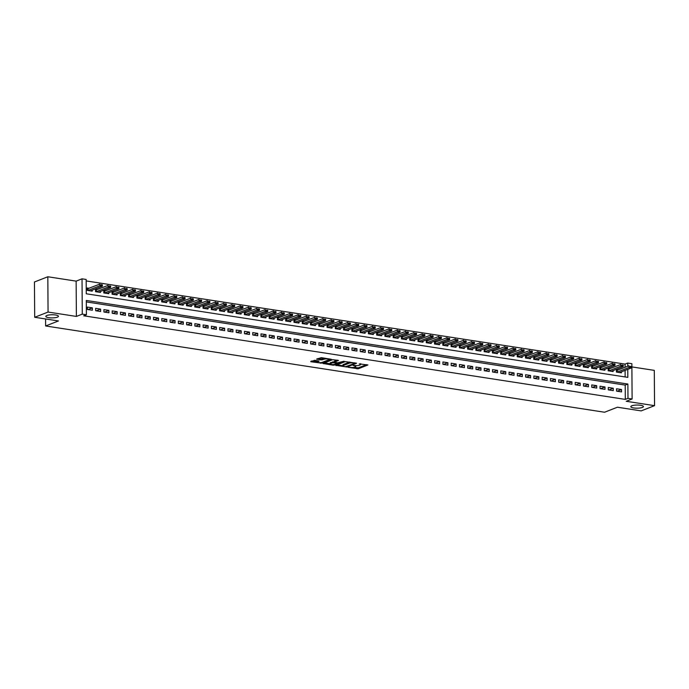 <?xml version="1.0" encoding="UTF-8"?>
<svg xmlns="http://www.w3.org/2000/svg" width="689" height="689" viewBox="0 0 689 689"><rect width="100%" height="100%" fill="white"/><g stroke="black" fill="none" stroke-linecap="round" stroke-linejoin="round"><path stroke-width="1.03" d="M348.152 367.306L358.314 368.787L367.917 364.963L359.236 363.887A3.092 0.767 179.6 0 1 360.648 364.524A3.092 0.767 179.6 0 1 360.158 364.946L359.365 365.256A3.092 0.767 179.6 0 1 355.093 365.514L353.035 365.394L354.353 365.799A3.092 0.767 179.6 0 1 355.765 366.436A3.092 0.767 179.6 0 1 355.274 366.858L354.482 367.168A3.092 0.767 179.6 0 1 350.21 367.418L348.152 367.306M57.42 317.147A6.304 1.567 179.6 0 0 58.436 316.285A6.304 1.567 179.6 0 0 53.914 314.813A6.304 1.567 179.6 0 0 46.843 315.51A6.304 1.567 179.6 0 0 45.827 316.372A6.304 1.567 179.6 0 0 50.349 317.844A6.304 1.567 179.6 0 0 57.42 317.147M642.406 407.432A6.304 1.567 179.6 0 0 643.414 406.57A6.304 1.567 179.6 0 0 638.892 405.098A6.304 1.567 179.6 0 0 631.822 405.795A6.304 1.567 179.6 0 0 630.814 406.656A6.304 1.567 179.6 0 0 635.336 408.129A6.304 1.567 179.6 0 0 642.406 407.432M314.537 360.295L310.842 361.742L321.754 363.146L331.357 359.313L321.341 357.643L316.647 359.107L321.186 359.934L324.114 359.236A2.584 0.646 179.6 0 1 327.017 358.943A2.584 0.646 179.6 0 1 328.868 359.555A2.584 0.646 179.6 0 1 328.455 359.908L322.228 362.336A2.584 0.646 179.6 0 1 319.334 362.621A2.584 0.646 179.6 0 1 317.474 362.018A2.584 0.646 179.6 0 1 317.887 361.665L319.085 361.131L318.637 360.933L314.537 360.295M34.7 317.284L34.45 281.99L47.825 276.763L48.066 312.057L34.7 317.284L58.47 320.953L45.629 325.966L604.572 412.237L617.404 407.216L641.175 410.885L654.55 405.657L626.232 401.291L632.114 398.991L627.98 398.354L625.311 399.396L83.731 315.803L86.409 314.761L82.275 314.124L82.025 278.83L86.159 279.467L86.263 293.781L627.834 377.365L627.782 369.33M48.066 312.057L76.384 316.423L82.275 314.124M335.793 365.308L346.998 367.039L356.601 363.215L345.241 361.613L335.793 365.308M333.037 365.17L323.02 363.491L332.623 359.667L338.497 360.416L334.354 362.181L337.515 362.802L344.087 361.243L334.372 365.092L333.037 365.17L333.037 364.576M654.55 405.657L654.3 370.372L631.891 366.91M89.105 288.295L87.253 288.002L87.27 290.388L92.231 291.154L92.223 290.147M97.373 289.569L95.521 289.277L95.538 291.662L100.499 292.429L100.491 291.421M105.641 290.844L103.789 290.56L103.806 292.946L108.767 293.703L108.759 292.696M113.918 292.119L112.057 291.835L112.074 294.22L117.035 294.987L117.027 293.979M122.186 293.393L120.325 293.109L120.342 295.495L125.303 296.261L125.295 295.254M130.454 294.668L128.593 294.384L128.61 296.77L133.571 297.536L133.563 296.528M138.722 295.951L136.861 295.659L136.878 298.044L141.839 298.811L141.831 297.803M146.99 297.226L145.129 296.942L145.146 299.319L150.107 300.085L150.107 299.078M155.258 298.501L153.397 298.216L153.414 300.602L158.375 301.369L158.375 300.352M163.526 299.775L161.665 299.491L161.682 301.877L166.643 302.643L166.643 301.636M171.794 301.05L169.942 300.766L169.95 303.151L174.911 303.918L174.911 302.91M180.062 302.325L178.21 302.04L178.218 304.426L183.179 305.193L183.179 304.185M188.33 303.608L186.478 303.315L186.495 305.701L191.456 306.467L191.447 305.46M196.598 304.882L194.746 304.598L194.763 306.975L199.724 307.742L199.715 306.734M204.866 306.157L203.014 305.873L203.031 308.259L207.992 309.025L207.983 308.009M213.134 307.432L211.282 307.148L211.299 309.533L216.26 310.3L216.251 309.292M221.402 308.706L219.55 308.422L219.567 310.808L224.528 311.574L224.519 310.567M229.67 309.99L227.818 309.697L227.835 312.083L232.796 312.849L232.787 311.841M237.938 311.264L236.086 310.972L236.103 313.357L241.064 314.124L241.055 313.116M246.206 312.539L244.354 312.255L244.371 314.64L249.332 315.398L249.323 314.391M254.474 313.814L252.622 313.529L252.639 315.915L257.6 316.682L257.591 315.674M262.742 315.088L260.89 314.804L260.907 317.19L265.868 317.956L265.859 316.949M271.01 316.363L269.158 316.079L269.175 318.464L274.136 319.231L274.127 318.223M279.278 317.646L277.426 317.353L277.443 319.739L282.404 320.506L282.395 319.498M287.546 318.921L285.694 318.637L285.711 321.014L290.672 321.78L290.663 320.773M295.814 320.196L293.962 319.911L293.979 322.297L298.94 323.063L298.931 322.047M304.082 321.47L302.23 321.186L302.247 323.572L307.208 324.338L307.199 323.33M312.35 322.745L310.498 322.461L310.515 324.846L315.476 325.613L315.467 324.605M320.618 324.028L318.766 323.735L318.783 326.121L323.744 326.887L323.735 325.88M328.886 325.303L327.034 325.01L327.051 327.396L332.012 328.162L332.003 327.154M337.162 326.577L335.302 326.293L335.319 328.679L340.28 329.437L340.271 328.429M345.43 327.852L343.57 327.568L343.587 329.953L348.548 330.72L348.539 329.712M353.698 329.127L351.838 328.842L351.855 331.228L356.816 331.995L356.807 330.987M361.966 330.401L360.106 330.117L360.123 332.503L365.084 333.269L365.075 332.262M370.234 331.685L368.374 331.392L368.391 333.777L373.352 334.544L373.352 333.536M378.502 332.959L376.642 332.675L376.659 335.052L381.62 335.819L381.62 334.811M386.77 334.234L384.91 333.95L384.927 336.335L389.888 337.093L389.888 336.086M395.038 335.509L393.178 335.224L393.195 337.61L398.156 338.377L398.156 337.369M403.306 336.783L401.454 336.499L401.463 338.885L406.424 339.651L406.424 338.643M411.574 338.058L409.722 337.774L409.731 340.159L414.7 340.926L414.692 339.918M419.842 339.341L417.99 339.048L418.008 341.434L422.968 342.2L422.96 341.193M428.11 340.616L426.258 340.332L426.276 342.709L431.236 343.475L431.228 342.467M436.378 341.89L434.526 341.606L434.544 343.992L439.504 344.758L439.496 343.742M444.646 343.165L442.794 342.881L442.812 345.267L447.772 346.033L447.764 345.025M452.914 344.44L451.062 344.156L451.08 346.541L456.04 347.308L456.032 346.3M461.182 345.723L459.33 345.43L459.348 347.816L464.308 348.582L464.3 347.575M469.45 346.998L467.598 346.705L467.616 349.09L472.576 349.857L472.568 348.849M477.718 348.272L475.866 347.988L475.884 350.374L480.844 351.132L480.836 350.124M485.986 349.547L484.134 349.263L484.152 351.648L489.112 352.415L489.104 351.407M494.254 350.822L492.402 350.537L492.42 352.923L497.38 353.69L497.372 352.682M502.522 352.096L500.67 351.812L500.688 354.198L505.648 354.964L505.64 353.957M510.79 353.379L508.938 353.087L508.956 355.472L513.916 356.239L513.908 355.231M519.058 354.654L517.206 354.37L517.224 356.747L522.184 357.513L522.176 356.506M527.326 355.929L525.474 355.645L525.492 358.03L530.452 358.788L530.444 357.78M535.594 357.203L533.742 356.919L533.76 359.305L538.72 360.071L538.712 359.064M543.862 358.478L542.01 358.194L542.028 360.58L546.988 361.346L546.98 360.338M552.13 359.753L550.278 359.469L550.296 361.854L555.256 362.621L555.248 361.613M560.398 361.036L558.546 360.743L558.564 363.129L563.524 363.895L563.516 362.888M568.675 362.311L566.814 362.026L566.832 364.403L571.792 365.17L571.784 364.162M576.943 363.585L575.082 363.301L575.1 365.687L580.06 366.453L580.052 365.437M585.211 364.86L583.35 364.576L583.368 366.961L588.328 367.728L588.32 366.72M593.479 366.135L591.618 365.85L591.636 368.236L596.596 369.003L596.588 367.995M601.747 367.418L599.886 367.125L599.904 369.511L604.864 370.277L604.864 369.27M610.015 368.693L608.154 368.4L608.172 370.785L613.132 371.552L613.132 370.544M616.577 391.145L621.538 391.903L621.521 389.526L616.56 388.76L616.577 391.145M608.309 389.862L613.27 390.629L613.253 388.243L608.292 387.476L608.309 389.862M600.041 388.587L605.002 389.354L604.985 386.968L600.024 386.202L600.041 388.587M591.773 387.313L596.734 388.079L596.717 385.694L591.756 384.927L591.773 387.313M583.505 386.038L588.466 386.805L588.449 384.419L583.488 383.652L583.505 386.038M575.237 384.763L580.198 385.53L580.181 383.144L575.22 382.378L575.237 384.763M566.969 383.48L571.93 384.247L571.913 381.87L566.952 381.103L566.969 383.48M558.701 382.206L563.662 382.972L563.645 380.586L558.684 379.82L558.701 382.206M550.433 380.931L555.394 381.697L555.377 379.312L550.416 378.545L550.433 380.931M542.165 379.656L547.126 380.423L547.109 378.037L542.148 377.271L542.165 379.656M533.897 378.382L538.858 379.148L538.841 376.762L533.88 375.996L533.897 378.382M525.621 377.107L530.582 377.865L530.573 375.488L525.612 374.721L525.621 377.107M517.353 375.824L522.314 376.59L522.305 374.205L517.336 373.447L517.353 375.824M509.085 374.549L514.046 375.316L514.028 372.93L509.068 372.163L509.085 374.549M500.817 373.274L505.778 374.041L505.76 371.655L500.8 370.889L500.817 373.274M492.549 372L497.51 372.766L497.492 370.381L492.532 369.614L492.549 372M484.281 370.725L489.242 371.492L489.224 369.106L484.264 368.339L484.281 370.725M476.013 369.45L480.974 370.208L480.956 367.831L475.996 367.065L476.013 369.45M467.745 368.167L472.706 368.934L472.688 366.548L467.728 365.781L467.745 368.167M459.477 366.892L464.438 367.659L464.42 365.273L459.46 364.507L459.477 366.892M451.209 365.618L456.17 366.384L456.152 363.999L451.192 363.232L451.209 365.618M442.941 364.343L447.902 365.11L447.884 362.724L442.924 361.958L442.941 364.343M434.673 363.069L439.634 363.835L439.616 361.449L434.656 360.683L434.673 363.069M426.405 361.785L431.366 362.552L431.348 360.166L426.388 359.408L426.405 361.785M418.137 360.511L423.098 361.277L423.08 358.891L418.12 358.125L418.137 360.511M409.869 359.236L414.83 360.002L414.812 357.617L409.852 356.85L409.869 359.236M401.601 357.961L406.562 358.728L406.544 356.342L401.584 355.576L401.601 357.961M393.333 356.687L398.294 357.453L398.276 355.068L393.316 354.301L393.333 356.687M385.065 355.412L390.026 356.17L390.008 353.793L385.048 353.026L385.065 355.412M376.797 354.129L381.758 354.895L381.74 352.51L376.78 351.752L376.797 354.129M368.529 352.854L373.49 353.621L373.472 351.235L368.512 350.468L368.529 352.854M360.261 351.579L365.222 352.346L365.204 349.96L360.244 349.194L360.261 351.579M351.993 350.305L356.954 351.071L356.936 348.686L351.976 347.919L351.993 350.305M343.725 349.03L348.686 349.797L348.668 347.411L343.708 346.645L343.725 349.03M335.457 347.756L340.418 348.513L340.4 346.136L335.44 345.37L335.457 347.756M327.189 346.472L332.15 347.239L332.132 344.853L327.172 344.087L327.189 346.472M318.921 345.198L323.882 345.964L323.864 343.578L318.904 342.812L318.921 345.198M310.653 343.923L315.614 344.689L315.596 342.304L310.636 341.537L310.653 343.923M302.376 342.648L307.346 343.415L307.328 341.029L302.368 340.263L302.376 342.648M294.108 341.374L299.069 342.14L299.06 339.755L294.1 338.988L294.108 341.374M285.84 340.09L290.801 340.857L290.784 338.471L285.823 337.713L285.84 340.09M277.572 338.816L282.533 339.582L282.516 337.197L277.555 336.43L277.572 338.816M269.304 337.541L274.265 338.308L274.248 335.922L269.287 335.155L269.304 337.541M261.036 336.266L265.997 337.033L265.98 334.647L261.019 333.881L261.036 336.266M252.768 334.992L257.729 335.758L257.712 333.373L252.751 332.606L252.768 334.992M244.5 333.717L249.461 334.475L249.444 332.098L244.483 331.331L244.5 333.717M236.232 332.434L241.193 333.2L241.176 330.815L236.215 330.048L236.232 332.434M227.964 331.159L232.925 331.926L232.908 329.54L227.947 328.774L227.964 331.159M219.696 329.885L224.657 330.651L224.64 328.265L219.679 327.499L219.696 329.885M211.428 328.61L216.389 329.376L216.372 326.991L211.411 326.224L211.428 328.61M203.16 327.335L208.121 328.102L208.104 325.716L203.143 324.95L203.16 327.335M194.892 326.052L199.853 326.819L199.836 324.441L194.875 323.675L194.892 326.052M186.624 324.777L191.585 325.544L191.568 323.158L186.607 322.392L186.624 324.777M178.356 323.503L183.317 324.269L183.3 321.884L178.339 321.117L178.356 323.503M170.088 322.228L175.049 322.995L175.032 320.609L170.071 319.842L170.088 322.228M161.82 320.953L166.781 321.72L166.764 319.334L161.803 318.568L161.82 320.953M153.552 319.679L158.513 320.445L158.496 318.06L153.535 317.293L153.552 319.679M145.284 318.396L150.245 319.162L150.228 316.776L145.267 316.018L145.284 318.396M137.016 317.121L141.977 317.887L141.96 315.502L136.999 314.735L137.016 317.121M128.748 315.846L133.709 316.613L133.692 314.227L128.731 313.461L128.748 315.846M120.48 314.572L125.441 315.338L125.424 312.952L120.463 312.186L120.48 314.572M112.212 313.297L117.173 314.063L117.156 311.678L112.195 310.911L112.212 313.297M103.944 312.022L108.905 312.78L108.888 310.403L103.927 309.637L103.944 312.022M95.676 310.739L100.637 311.506L100.62 309.12L95.659 308.353L95.676 310.739M625.311 399.396L625.207 385.091L86.314 301.911M92.352 307.845L87.391 307.079L87.408 309.464L92.369 310.231L92.352 307.845L87.977 309.559M625.078 367.306L625.061 364.102L86.168 280.931M625.147 376.952L625.104 370.372M618.283 369.967L616.422 369.683L616.44 372.069L621.4 372.827L621.4 371.819M45.577 318.964L45.629 325.966M76.384 316.423L76.143 281.129L47.825 276.763M76.143 281.129L82.025 278.83M625.061 364.102L627.731 363.06L631.865 363.697L632.114 398.991M627.98 398.354L627.877 384.04L86.306 300.456L86.409 314.761M627.757 366.264L627.731 363.06M625.207 385.091L627.877 384.04M621.521 389.526L617.155 391.231M613.253 388.243L608.887 389.957M604.985 386.968L600.619 388.682M596.717 385.694L592.351 387.399M588.449 384.419L584.083 386.124M580.181 383.144L575.815 384.85M571.913 381.87L567.547 383.575M563.645 380.586L559.279 382.3M555.377 379.312L551.002 381.017M547.109 378.037L542.734 379.742M538.841 376.762L534.466 378.468M530.573 375.488L526.198 377.193M522.305 374.205L517.93 375.918M514.028 372.93L509.662 374.644M505.76 371.655L501.394 373.36M497.492 370.381L493.126 372.086M489.224 369.106L484.858 370.811M480.956 367.831L476.59 369.537M472.688 366.548L468.322 368.262M464.42 365.273L460.054 366.979M456.152 363.999L451.786 365.704M447.884 362.724L443.518 364.429M439.616 361.449L435.25 363.155M431.348 360.166L426.982 361.88M423.08 358.891L418.714 360.605M414.812 357.617L410.446 359.322M406.544 356.342L402.178 358.047M398.276 355.068L393.91 356.773M390.008 353.793L385.642 355.498M381.74 352.51L377.374 354.224M373.472 351.235L369.106 352.949M365.204 349.96L360.838 351.666M356.936 348.686L352.57 350.391M348.668 347.411L344.302 349.116M340.4 346.136L336.034 347.842M332.132 344.853L327.757 346.567M323.864 343.578L319.489 345.284M315.596 342.304L311.221 344.009M307.328 341.029L302.953 342.734M299.06 339.755L294.685 341.46M290.784 338.471L286.417 340.185M282.516 337.197L278.149 338.91M274.248 335.922L269.881 337.627M265.98 334.647L261.613 336.353M257.712 333.373L253.345 335.078M249.444 332.098L245.077 333.803M241.176 330.815L236.809 332.529M232.908 329.54L228.541 331.254M224.64 328.265L220.273 329.971M216.372 326.991L212.005 328.696M208.104 325.716L203.737 327.421M199.836 324.441L195.469 326.147M191.568 323.158L187.201 324.872M183.3 321.884L178.933 323.589M175.032 320.609L170.665 322.314M166.764 319.334L162.397 321.04M158.496 318.06L154.129 319.765M150.228 316.776L145.861 318.49M141.96 315.502L137.593 317.216M133.692 314.227L129.325 315.932M125.424 312.952L121.057 314.658M117.156 311.678L112.789 313.383M108.888 310.403L104.521 312.108M100.62 309.12L96.245 310.834M353.603 367.392L358.306 367.831L366.539 364.619M337.016 364.834L342.907 365.738M345.499 366.694L354.732 363.396L353.354 362.982A3.092 0.767 179.6 0 0 349.073 363.241L343.406 365.454A3.092 0.767 179.6 0 0 342.907 365.876A3.092 0.767 179.6 0 0 344.319 366.514L345.499 366.694M349.952 362.052A3.092 0.767 179.6 0 0 349.073 362.285L349.073 363.241M342.907 365.876L342.907 364.92A3.092 0.767 179.6 0 1 343.398 364.498L349.073 362.285M330.117 363.766L324.398 362.888M337.119 360.071L334.509 361.355M337.731 362.819L337.222 363.017M330.539 363.603A2.584 0.646 179.6 0 0 330.117 363.956A2.584 0.646 179.6 0 0 331.977 364.559A2.584 0.646 179.6 0 0 334.88 364.274L336.783 363.086L332.727 362.75L330.539 363.603L330.531 362.647A2.584 0.646 179.6 0 0 330.117 363L330.117 363.956M330.531 362.647L334.354 361.759M317.715 360.786A2.584 0.646 179.6 0 0 317.465 361.062L317.474 362.018M324.579 358.142A2.584 0.646 179.6 0 0 324.106 358.28L324.114 359.236M318.025 358.495L321.177 358.978L324.106 358.28M328.868 359.408L329.979 358.969M311.772 360.933L317.474 361.82M619.6 372.551L631.503 367.874L629.023 367.487L617.017 372.155M630.332 366.6L631.572 366.789L630.332 366.307L629.023 367.487L629.005 365.773L616.431 370.561M630.332 366.307L631.572 366.505M631.503 367.874L631.572 366.789M611.332 371.276L623.235 366.591L620.755 366.212L608.749 370.88M622.064 365.325L623.304 365.514L622.064 365.032L620.755 366.212L620.737 364.498L608.163 369.278M622.064 365.032L623.304 365.23M623.235 366.591L623.304 365.514M603.064 370.002L614.967 365.316L612.487 364.937L600.481 369.605M613.796 364.042L615.036 364.24L613.796 363.758L612.487 364.937L612.469 363.215L599.895 368.004M613.796 363.758L615.036 363.947M614.967 365.316L615.036 364.24M594.796 368.727L606.699 364.042L604.219 363.663L592.213 368.322M605.528 362.767L606.768 362.957L605.528 362.483L604.219 363.663L604.201 361.94L591.627 366.729M605.528 362.483L606.768 362.672M606.699 364.042L606.768 362.957M586.528 367.444L598.431 362.767L595.951 362.38L583.945 367.048M597.26 361.492L598.5 361.682L597.26 361.208L595.951 362.38L595.933 360.666L583.359 365.454M597.26 361.208L598.5 361.398M598.431 362.767L598.5 361.682M578.26 366.169L590.163 361.492L587.683 361.105L575.677 365.773M588.992 360.218L590.232 360.407L588.992 359.934L587.683 361.105L587.665 359.391L575.091 364.18M588.992 359.934L590.232 360.123M590.163 361.492L590.232 360.407M569.992 364.894L581.895 360.218L579.415 359.83L567.409 364.498M580.724 358.943L581.964 359.133L580.724 358.65L579.415 359.83L579.397 358.116L566.823 362.905M580.724 358.65L581.964 358.848M581.895 360.218L581.964 359.133M561.724 363.62L573.627 358.935L571.147 358.556L559.141 363.224M572.456 357.66L573.696 357.858L572.456 357.376L571.147 358.556L571.129 356.842L558.555 361.622M572.456 357.376L573.696 357.565M573.627 358.935L573.696 357.858M553.456 362.345L565.359 357.66L562.879 357.281L550.873 361.94M564.188 356.385L565.428 356.575L564.179 356.101L562.879 357.281L562.861 355.558L550.287 360.347M564.179 356.101L565.419 356.291M565.359 357.66L565.428 356.575M545.188 361.07L557.091 356.385L554.611 356.006L542.605 360.666M555.92 355.111L557.16 355.3L555.911 354.826L554.611 356.006L554.593 354.284L542.019 359.072M555.911 354.826L557.151 355.016M557.091 356.385L557.16 355.3M536.92 359.787L548.814 355.111L546.334 354.723L534.337 359.391M547.652 353.836L548.892 354.025L547.643 353.552L546.334 354.723L546.325 353.009L533.751 357.798M547.643 353.552L548.883 353.741M548.814 355.111L548.892 354.025M528.644 358.513L540.546 353.836L538.066 353.448L526.069 358.116M539.384 352.561L540.624 352.751L539.375 352.277L538.066 353.448L538.057 351.734L525.483 356.523M539.375 352.277L540.615 352.467M540.546 353.836L540.624 352.751M520.376 357.238L532.278 352.561L529.798 352.174L517.801 356.842M531.116 351.287L532.356 351.476L531.107 350.994L529.798 352.174L529.789 350.46L517.215 355.248M531.107 350.994L532.347 351.192M532.278 352.561L532.356 351.476M512.108 355.963L524.01 351.278L521.53 350.899L509.533 355.567M522.848 350.003L524.088 350.201L522.839 349.719L521.53 350.899L521.521 349.185L508.947 353.965M522.839 349.719L524.079 349.909M524.01 351.278L524.088 350.201M503.84 354.689L515.742 350.003L513.262 349.624L501.265 354.284M514.571 348.729L515.82 348.918L514.571 348.445L513.262 349.624L513.253 347.902L500.679 352.69M514.571 348.445L515.811 348.634M515.742 350.003L515.82 348.918M495.572 353.405L507.474 348.729L504.994 348.35L492.997 353.009M506.303 347.454L507.543 347.644L506.303 347.17L504.994 348.35L504.985 346.627L492.411 351.416M506.303 347.17L507.543 347.359M507.474 348.729L507.543 347.644M487.304 352.131L499.206 347.454L496.726 347.067L484.729 351.734M498.035 346.179L499.275 346.369L498.035 345.895L496.726 347.067L496.717 345.353L484.143 350.141M498.035 345.895L499.275 346.085M499.206 347.454L499.275 346.369M479.036 350.856L490.938 346.179L488.458 345.792L476.461 350.46M489.767 344.905L491.007 345.094L489.767 344.612L488.458 345.792L488.449 344.078L475.875 348.867M489.767 344.612L491.007 344.81M490.938 346.179L491.007 345.094M470.768 349.581L482.67 344.896L480.19 344.517L468.193 349.185M481.499 343.622L482.739 343.82L481.499 343.337L480.19 344.517L480.181 342.803L467.607 347.583M481.499 343.337L482.739 343.527M482.67 344.896L482.739 343.82M462.5 348.307L474.402 343.622L471.922 343.243L459.925 347.911M473.231 342.347L474.471 342.545L473.231 342.063L471.922 343.243L471.913 341.52L459.33 346.309M473.231 342.063L474.471 342.252M474.402 343.622L474.471 342.545M454.232 347.032L466.134 342.347L463.654 341.968L451.657 346.627M464.963 341.072L466.203 341.262L464.963 340.788L463.654 341.968L463.645 340.245L451.062 345.034M464.963 340.788L466.203 340.977M466.134 342.347L466.203 341.262M445.964 345.749L457.866 341.072L455.386 340.685L443.389 345.353M456.695 339.798L457.935 339.987L456.695 339.513L455.386 340.685L455.377 338.971L442.794 343.759M456.695 339.513L457.935 339.703M457.866 341.072L457.935 339.987M437.696 344.474L449.598 339.798L447.118 339.41L435.121 344.078M448.427 338.523L449.667 338.712L448.427 338.239L447.118 339.41L447.109 337.696L434.526 342.485M448.427 338.239L449.667 338.428M449.598 339.798L449.667 338.712M429.428 343.2L441.33 338.523L438.85 338.135L426.853 342.803M440.159 337.248L441.399 337.438L440.159 336.955L438.85 338.135L438.841 336.421L426.258 341.21M440.159 336.955L441.399 337.154M441.33 338.523L441.399 337.438M421.16 341.925L433.062 337.24L430.582 336.861L418.585 341.529M431.891 335.965L433.131 336.163L431.891 335.681L430.582 336.861L430.573 335.147L417.99 339.927M431.891 335.681L433.131 335.87M433.062 337.24L433.131 336.163M412.892 340.65L424.794 335.965L422.314 335.586L410.308 340.245M423.623 334.69L424.863 334.88L423.623 334.406L422.314 335.586L422.305 333.864L409.722 338.652M423.623 334.406L424.863 334.596M424.794 335.965L424.863 334.88M404.624 339.367L416.526 334.69L414.046 334.311L402.04 338.971M415.355 333.416L416.595 333.605L415.355 333.132L414.046 334.311L414.037 332.589L401.454 337.377M415.355 333.132L416.595 333.321M416.526 334.69L416.595 333.605M396.356 338.092L408.258 333.416L405.778 333.028L393.772 337.696M407.087 332.141L408.327 332.331L407.087 331.857L405.778 333.028L405.761 331.314L393.186 336.103M407.087 331.857L408.327 332.046M408.258 333.416L408.327 332.331M388.088 336.818L399.99 332.141L397.51 331.753L385.504 336.421M398.819 330.866L400.059 331.056L398.819 330.574L397.51 331.753L397.493 330.04L384.918 334.828M398.819 330.574L400.059 330.772M399.99 332.141L400.059 331.056M379.82 335.543L391.722 330.866L389.242 330.479L377.236 335.147M390.551 329.592L391.791 329.781L390.551 329.299L389.242 330.479L389.225 328.765L376.65 333.545M390.551 329.299L391.791 329.497M391.722 330.866L391.791 329.781M371.552 334.268L383.454 329.583L380.974 329.204L368.968 333.872M382.283 328.308L383.523 328.507L382.283 328.024L380.974 329.204L380.957 327.49L368.382 332.27M382.283 328.024L383.523 328.214M383.454 329.583L383.523 328.507M363.284 332.994L375.186 328.308L372.706 327.93L360.7 332.589M374.015 327.034L375.255 327.223L374.015 326.75L372.706 327.93L372.689 326.207L360.114 330.996M374.015 326.75L375.255 326.939M375.186 328.308L375.255 327.223M355.016 331.71L366.918 327.034L364.438 326.655L352.432 331.314M365.747 325.759L366.987 325.949L365.747 325.475L364.438 326.655L364.421 324.932L351.846 329.721M365.747 325.475L366.987 325.664M366.918 327.034L366.987 325.949M346.748 330.436L358.65 325.759L356.17 325.372L344.164 330.04M357.479 324.485L358.719 324.674L357.479 324.2L356.17 325.372L356.153 323.658L343.578 328.446M357.479 324.2L358.719 324.39M358.65 325.759L358.719 324.674M338.48 329.161L350.382 324.485L347.902 324.097L335.896 328.765M349.211 323.21L350.451 323.399L349.211 322.917L347.902 324.097L347.885 322.383L335.31 327.172M349.211 322.917L350.451 323.115M350.382 324.485L350.451 323.399M330.212 327.886L342.114 323.201L339.634 322.822L327.628 327.49M340.943 321.927L342.183 322.125L340.943 321.642L339.634 322.822L339.617 321.108L327.042 325.888M340.943 321.642L342.183 321.832M342.114 323.201L342.183 322.125M321.944 326.612L333.846 321.927L331.366 321.548L319.36 326.207M332.675 320.652L333.915 320.85L332.666 320.368L331.366 321.548L331.349 319.825L318.774 324.614M332.666 320.368L333.907 320.557M333.846 321.927L333.915 320.85M313.676 325.337L325.578 320.652L323.089 320.273L311.092 324.932M324.407 319.377L325.647 319.567L324.398 319.093L323.089 320.273L323.081 318.551L310.506 323.339M324.398 319.093L325.639 319.283M325.578 320.652L325.647 319.567M305.399 324.054L317.302 319.377L314.821 318.99L302.824 323.658M316.139 318.103L317.379 318.292L316.13 317.818L314.821 318.99L314.813 317.276L302.238 322.064M316.13 317.818L317.371 318.008M317.302 319.377L317.379 318.292M297.131 322.779L309.034 318.103L306.553 317.715L294.556 322.383M307.871 316.828L309.111 317.018L307.862 316.544L306.553 317.715L306.545 316.001L293.97 320.79M307.862 316.544L309.103 316.733M309.034 318.103L309.111 317.018M288.863 321.505L300.766 316.828L298.285 316.44L286.288 321.108M299.603 315.553L300.843 315.743L299.594 315.261L298.285 316.44L298.277 314.727L285.702 319.515M299.594 315.261L300.835 315.459M300.766 316.828L300.843 315.743M280.595 320.23L292.498 315.545L290.017 315.166L278.02 319.834M291.335 314.27L292.575 314.468L291.326 313.986L290.017 315.166L290.009 313.452L277.434 318.232M291.326 313.986L292.567 314.175M292.498 315.545L292.575 314.468M272.327 318.955L284.23 314.27L281.749 313.891L269.752 318.551M283.058 312.995L284.299 313.185L283.058 312.711L281.749 313.891L281.741 312.169L269.166 316.957M283.058 312.711L284.299 312.901M284.23 314.27L284.299 313.185M264.059 317.672L275.962 312.995L273.481 312.617L261.484 317.276M274.79 311.721L276.031 311.91L274.79 311.437L273.481 312.617L273.473 310.894L260.898 315.683M274.79 311.437L276.031 311.626M275.962 312.995L276.031 311.91M255.791 316.397L267.694 311.721L265.213 311.333L253.216 316.001M266.522 310.446L267.763 310.636L266.522 310.162L265.213 311.333L265.205 309.619L252.63 314.408M266.522 310.162L267.763 310.351M267.694 311.721L267.763 310.636M247.523 315.123L259.426 310.446L256.945 310.059L244.948 314.727M258.254 309.172L259.495 309.361L258.254 308.879L256.945 310.059L256.937 308.345L244.362 313.133M258.254 308.879L259.495 309.077M259.426 310.446L259.495 309.361M239.255 313.848L251.158 309.163L248.677 308.784L236.68 313.452M249.986 307.897L251.227 308.086L249.986 307.604L248.677 308.784L248.669 307.07L236.094 311.85M249.986 307.604L251.227 307.802M251.158 309.163L251.227 308.086M230.987 312.573L242.89 307.888L240.409 307.509L228.412 312.177M241.718 306.614L242.959 306.812L241.718 306.329L240.409 307.509L240.401 305.795L227.818 310.575M241.718 306.329L242.959 306.519M242.89 307.888L242.959 306.812M222.719 311.299L234.622 306.614L232.141 306.235L220.144 310.894M233.45 305.339L234.691 305.528L233.45 305.055L232.141 306.235L232.133 304.512L219.55 309.301M233.45 305.055L234.691 305.244M234.622 306.614L234.691 305.528M214.451 310.016L226.354 305.339L223.873 304.96L211.876 309.619M225.182 304.064L226.423 304.254L225.182 303.78L223.873 304.96L223.865 303.238L211.282 308.026M225.182 303.78L226.423 303.97M226.354 305.339L226.423 304.254M206.183 308.741L218.086 304.064L215.605 303.677L203.608 308.345M216.914 302.79L218.155 302.979L216.914 302.505L215.605 303.677L215.597 301.963L203.014 306.751M216.914 302.505L218.155 302.695M218.086 304.064L218.155 302.979M197.915 307.466L209.818 302.79L207.337 302.402L195.34 307.07M208.646 301.515L209.887 301.704L208.646 301.222L207.337 302.402L207.329 300.688L194.746 305.477M208.646 301.222L209.887 301.42M209.818 302.79L209.887 301.704M189.647 306.192L201.55 301.506L199.069 301.127L187.063 305.795M200.378 300.232L201.619 300.43L200.378 299.948L199.069 301.127L199.061 299.414L186.478 304.193M200.378 299.948L201.619 300.137M201.55 301.506L201.619 300.43M181.379 304.917L193.282 300.232L190.801 299.853L178.795 304.512M192.11 298.957L193.351 299.155L192.11 298.673L190.801 299.853L190.793 298.13L178.21 302.919M192.11 298.673L193.351 298.862M193.282 300.232L193.351 299.155M173.111 303.642L185.014 298.957L182.533 298.578L170.528 303.238M183.842 297.682L185.083 297.872L183.842 297.398L182.533 298.578L182.516 296.856L169.942 301.644M183.842 297.398L185.083 297.588M185.014 298.957L185.083 297.872M164.843 302.359L176.746 297.682L174.265 297.295L162.26 301.963M175.574 296.408L176.815 296.597L175.574 296.124L174.265 297.295L174.248 295.581L161.674 300.37M175.574 296.124L176.815 296.313M176.746 297.682L176.815 296.597M156.575 301.084L168.478 296.408L165.997 296.02L153.992 300.688M167.306 295.133L168.547 295.323L167.306 294.849L165.997 296.02L165.98 294.306L153.406 299.095M167.306 294.849L168.547 295.038M168.478 296.408L168.547 295.323M148.307 299.81L160.21 295.133L157.729 294.746L145.723 299.414M159.038 293.858L160.279 294.048L159.038 293.566L157.729 294.746L157.712 293.032L145.138 297.82M159.038 293.566L160.279 293.764M160.21 295.133L160.279 294.048M140.039 298.535L151.942 293.85L149.461 293.471L137.456 298.139M150.77 292.575L152.011 292.773L150.77 292.291L149.461 293.471L149.444 291.757L136.87 296.537M150.77 292.291L152.011 292.481M151.942 293.85L152.011 292.773M131.771 297.26L143.674 292.575L141.193 292.196L129.188 296.856M142.502 291.301L143.743 291.49L142.502 291.016L141.193 292.196L141.176 290.474L128.602 295.262M142.502 291.016L143.743 291.206M143.674 292.575L143.743 291.49M123.503 295.977L135.406 291.301L132.925 290.922L120.919 295.581M134.234 290.026L135.475 290.215L134.234 289.742L132.925 290.922L132.908 289.199L120.334 293.988M134.234 289.742L135.475 289.931M135.406 291.301L135.475 290.215M115.235 294.703L127.138 290.026L124.657 289.638L112.651 294.306M125.966 288.751L127.207 288.941L125.966 288.467L124.657 289.638L124.64 287.924L112.066 292.713M125.966 288.467L127.207 288.657M127.138 290.026L127.207 288.941M106.967 293.428L118.87 288.751L116.389 288.364L104.383 293.032M117.698 287.477L118.939 287.666L117.698 287.184L116.389 288.364L116.372 286.65L103.798 291.438M117.698 287.184L118.939 287.382M118.87 288.751L118.939 287.666M98.699 292.153L110.602 287.468L108.121 287.089L96.115 291.757M109.43 286.202L110.671 286.391L109.422 285.909L108.121 287.089L108.104 285.375L95.53 290.155M109.422 285.909L110.662 286.107M110.602 287.468L110.671 286.391M90.431 290.879L102.334 286.193L99.853 285.814L87.847 290.482M101.162 284.919L102.403 285.117L101.154 284.635L99.853 285.814L99.836 284.092L87.262 288.88M101.154 284.635L102.394 284.824M102.334 286.193L102.403 285.117M358.306 367.831L358.314 368.787M356.971 367.909L356.98 368.865M346.989 366.419L346.998 367.039M336.077 365.196L336.077 365.644M343.398 364.498L343.406 365.454M323.46 363.249L323.46 363.689M334.509 361.096L334.509 362.052M334.372 364.421L334.372 365.092M334.062 361.716L334.062 362.664M332.718 361.794L332.727 362.75M317.887 360.812L317.887 361.665M322.512 358.9L322.521 359.856M321.177 358.978L321.186 359.934M317.086 358.857L317.086 359.305M321.746 362.474L321.754 363.146M320.411 362.638L320.419 363.224M310.834 361.303L310.842 361.742M617.043 370.432L617.051 372.146M617.241 370.372L617.249 372.086M608.775 369.158L608.783 370.871M608.973 369.097L608.981 370.811M600.507 367.874L600.515 369.597M600.705 367.823L600.713 369.537M592.239 366.6L592.247 368.322M592.437 366.548L592.445 368.262M583.971 365.325L583.979 367.039M584.169 365.265L584.177 366.987M575.703 364.05L575.711 365.764M575.901 363.99L575.909 365.713M567.435 362.776L567.443 364.49M567.633 362.715L567.641 364.429M559.158 361.492L559.175 363.215M559.365 361.441L559.373 363.155M550.89 360.218L550.907 361.94M551.097 360.166L551.105 361.88M542.622 358.943L542.639 360.657M542.829 358.883L542.837 360.605M534.354 357.669L534.371 359.382M534.561 357.608L534.569 359.331M526.086 356.394L526.103 358.108M526.293 356.334L526.301 358.047M517.818 355.119L517.835 356.833M518.025 355.059L518.033 356.773M509.55 353.836L509.567 355.558M509.757 353.784L509.765 355.498M501.282 352.561L501.299 354.284M501.489 352.51L501.497 354.224M493.014 351.287L493.031 353.001M493.221 351.226L493.229 352.949M484.746 350.012L484.763 351.726M484.944 349.952L484.961 351.674M476.478 348.737L476.487 350.451M476.676 348.677L476.693 350.391M468.21 347.463L468.219 349.177M468.408 347.402L468.425 349.116M459.942 346.179L459.951 347.902M460.14 346.128L460.157 347.842M451.674 344.905L451.683 346.627M451.872 344.853L451.889 346.567M443.406 343.63L443.415 345.344M443.604 343.57L443.621 345.292M435.138 342.355L435.147 344.069M435.336 342.295L435.353 344.018M426.87 341.081L426.879 342.795M427.068 341.021L427.085 342.734M418.602 339.798L418.611 341.52M418.8 339.746L418.817 341.46M410.334 338.523L410.343 340.245M410.532 338.471L410.549 340.185M402.066 337.248L402.075 338.962M402.264 337.188L402.281 338.91M393.798 335.974L393.807 337.688M393.996 335.913L394.005 337.636M385.53 334.699L385.539 336.413M385.728 334.639L385.737 336.353M377.262 333.424L377.271 335.138M377.46 333.364L377.469 335.078M368.994 332.141L369.003 333.864M369.192 332.089L369.201 333.803M360.726 330.866L360.735 332.589M360.924 330.815L360.933 332.529M352.458 329.592L352.467 331.306M352.656 329.531L352.665 331.254M344.19 328.317L344.199 330.031M344.388 328.257L344.397 329.979M335.913 327.042L335.931 328.756M336.12 326.982L336.129 328.696M327.645 325.768L327.663 327.482M327.852 325.708L327.861 327.421M319.377 324.485L319.395 326.207M319.584 324.433L319.593 326.147M311.109 323.21L311.127 324.932M311.316 323.158L311.325 324.872M302.841 321.935L302.859 323.649M303.048 321.875L303.057 323.597M294.573 320.661L294.591 322.374M294.78 320.6L294.789 322.323M286.305 319.386L286.323 321.1M286.512 319.326L286.521 321.04M278.037 318.103L278.055 319.825M278.244 318.051L278.253 319.765M269.769 316.828L269.787 318.551M269.976 316.776L269.985 318.49M261.501 315.553L261.519 317.267M261.699 315.493L261.717 317.216M253.233 314.279L253.251 315.993M253.431 314.218L253.449 315.941M244.965 313.004L244.974 314.718M245.163 312.944L245.181 314.658M236.697 311.729L236.706 313.443M236.895 311.669L236.913 313.383M228.429 310.446L228.438 312.169M228.627 310.394L228.645 312.108M220.161 309.172L220.17 310.894M220.359 309.12L220.377 310.834M211.893 307.897L211.902 309.611M212.091 307.837L212.109 309.559M203.625 306.622L203.634 308.336M203.823 306.562L203.841 308.284M195.357 305.348L195.366 307.061M195.555 305.287L195.573 307.001M187.089 304.073L187.098 305.787M187.287 304.013L187.305 305.727M178.821 302.79L178.83 304.512M179.019 302.738L179.037 304.452M170.553 301.515L170.562 303.238M170.751 301.455L170.76 303.177M162.285 300.24L162.294 301.954M162.483 300.18L162.492 301.903M154.017 298.966L154.026 300.68M154.215 298.905L154.224 300.619M145.749 297.691L145.758 299.405M145.947 297.631L145.956 299.345M137.481 296.408L137.49 298.13M137.679 296.356L137.688 298.07M129.213 295.133L129.222 296.856M129.411 295.081L129.42 296.795M120.945 293.858L120.954 295.572M121.143 293.798L121.152 295.521M112.677 292.584L112.686 294.298M112.875 292.524L112.884 294.246M104.401 291.309L104.418 293.023M104.607 291.249L104.616 292.963M96.133 290.035L96.15 291.748M96.339 289.974L96.348 291.688M87.865 288.751L87.882 290.474M88.071 288.7L88.08 290.413M355.765 365.592L355.765 366.436M360.648 363.706L360.648 364.524M354.835 362.81L354.835 363.301M334.354 361.225L334.354 362.181M337.222 362.75L337.222 363.284M328.86 358.797L328.868 359.555"/></g></svg>
